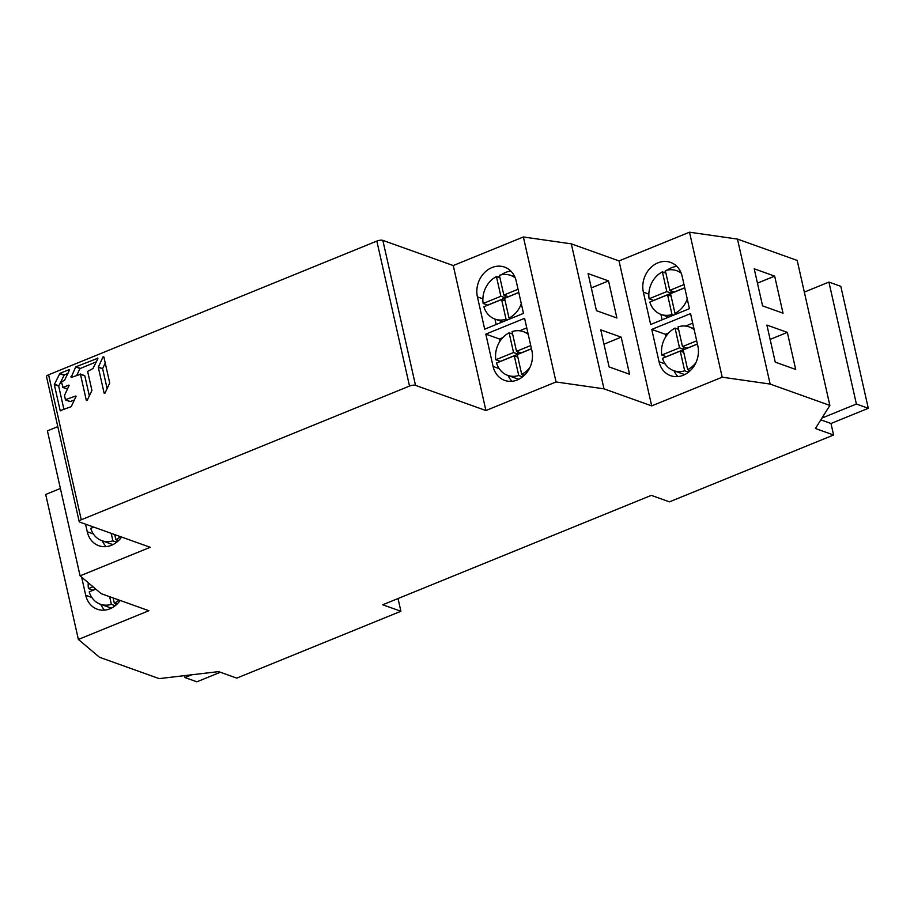 <?xml version="1.0" encoding="UTF-8"?>
<svg xmlns="http://www.w3.org/2000/svg" width="914" height="914" viewBox="0 0 914 914"><rect width="100%" height="100%" fill="white"/><g stroke="black" fill="none" stroke-linecap="round" stroke-linejoin="round"><path stroke-width="1.37" d="M508.104 375.517A23.216 19.537 -70.3 0 0 512.034 381.287M518.923 379.219A23.216 19.537 109.7 0 1 516.798 378.625L507.716 375.368A23.216 19.537 -70.3 0 0 518.729 375.505L514.285 355.809L517.804 357.066M531.468 348.805L517.255 354.598L521.7 374.329A23.216 19.537 -70.3 0 0 529.926 367.462M521.7 374.329L524.385 375.288M522.557 376.876L518.729 375.505M514.285 355.809L496.553 363.029A23.216 19.537 -70.3 0 0 507.716 375.368M517.541 351.684L518.089 354.152L500.358 361.373A23.216 19.537 -70.3 0 0 500.381 361.464M500.358 361.373L495.822 359.75L513.554 352.53L509.109 332.822A23.216 19.537 -70.3 0 0 495.822 359.75M509.109 332.822L512.628 334.078M528.223 334.398A23.216 19.537 -70.3 0 0 523.345 331.645A23.216 19.537 -70.3 0 0 512.068 331.588L516.513 351.319L521.06 352.941L531.445 348.714M485.814 334.124L524.602 318.323L531.879 350.633A23.216 19.537 109.7 0 1 525.459 374.18A23.216 19.537 109.7 0 1 504.665 380.395A23.216 19.537 109.7 0 1 493.092 366.445L485.814 334.124L499.432 339.003L499.947 341.253M499.432 339.003L502.757 337.654M519.609 330.788L526.75 327.875M556.043 381.961L485.917 410.535L453.253 265.551L523.379 236.977L571.319 243.855L619.018 260.913L651.693 405.896L603.994 388.838L556.043 381.961L523.379 236.977M516.204 281.078L523.482 313.388L484.694 329.189L477.416 296.879A23.216 19.537 109.7 0 1 491.983 267.551A23.216 19.537 109.7 0 1 504.631 267.117A23.216 19.537 109.7 0 1 516.204 281.078M510.88 271.104A23.216 19.537 -70.3 0 0 505.613 272.429A23.216 19.537 -70.3 0 0 501.26 274.828M499.57 276.154A23.216 19.537 -70.3 0 0 498.37 277.262M499.947 277.822L496.428 276.565A23.216 19.537 -70.3 0 0 483.14 303.494L487.688 305.116A23.216 19.537 -70.3 0 0 487.699 305.207M515.245 277.902A23.216 19.537 -70.3 0 0 510.675 275.388A23.216 19.537 -70.3 0 0 499.387 275.331L503.831 295.062L508.378 296.684L518.775 292.457M510.606 318.632L509.018 318.072A23.216 19.537 -70.3 0 0 521.3 303.677M507.67 319.831L506.048 319.249A23.216 19.537 -70.3 0 1 495.034 319.112L502.7 321.854M505.134 300.809L501.615 299.541L483.883 306.773A23.216 19.537 -70.3 0 0 495.034 319.112M494.942 319.077L496.165 324.516M487.688 305.116L505.419 297.895L504.859 295.428M501.615 299.541L506.048 319.249M496.428 276.565L500.872 296.273L505.419 297.895M500.872 296.273L483.14 303.494M518.055 289.27L503.831 295.062M509.018 318.072L504.574 298.341L518.786 292.549M485.917 410.535L415.516 385.354A4.467 1.451 167.3 0 0 409.518 386.062L81.266 519.769A4.467 1.451 167.3 0 0 79.187 521.563A4.467 1.451 167.3 0 0 79.804 522.111L150.216 547.292L80.089 575.854L101.18 593.666L148.868 610.723L78.376 639.446L99.466 657.257L159.196 678.622L218.606 671.619L236.772 678.119L400.903 611.26L382.726 604.771L651.305 495.365L669.471 501.855L833.591 435.007L815.425 428.506L829.866 405.416L770.136 384.063L722.186 377.185L651.693 405.896M184.548 675.64L184.982 677.548L196.876 681.798L220.343 672.247M184.982 677.548L191.746 674.795M400.903 611.26L398.036 598.533M868.3 408.295L840.811 286.345L828.918 282.083L856.395 404.034L868.3 408.295L830.997 423.49L833.591 435.007M820.841 419.857L830.997 423.49M856.395 404.034L821.96 418.064M828.918 282.083L804.331 292.103M829.866 405.416L797.191 260.433L737.461 239.08L770.136 384.063M787.342 332.388L766.903 325.076L775.255 362.138L795.694 369.45L787.342 332.388L770.136 339.391M774.661 276.131L754.221 268.819L762.584 305.882L783.024 313.194L774.661 276.131L757.455 283.134M722.186 377.185L689.51 232.202L737.461 239.08M689.51 232.202L619.018 260.913M651.762 329.417L690.561 313.616L697.839 345.926A23.216 19.537 109.7 0 1 691.418 369.473A23.216 19.537 109.7 0 1 670.625 375.688A23.216 19.537 109.7 0 1 659.04 361.738L651.762 329.417L665.392 334.296L665.895 336.546M682.164 276.359L689.442 308.681L650.654 324.481L643.365 292.172A23.216 19.537 109.7 0 1 657.931 262.844A23.216 19.537 109.7 0 1 670.579 262.409A23.216 19.537 109.7 0 1 682.164 276.359M676.84 266.397A23.216 19.537 -70.3 0 0 671.562 267.722A23.216 19.537 -70.3 0 0 667.22 270.121M665.529 271.447A23.216 19.537 -70.3 0 0 664.329 272.555M665.906 273.115L662.387 271.858A23.216 19.537 -70.3 0 0 649.1 298.787L653.636 300.409A23.216 19.537 -70.3 0 0 653.659 300.5M681.204 273.195A23.216 19.537 -70.3 0 0 676.623 270.681A23.216 19.537 -70.3 0 0 665.346 270.624L669.791 290.355L674.338 291.977L684.723 287.75M676.554 313.925L674.978 313.353A23.216 19.537 -70.3 0 0 687.259 298.969M673.618 315.124L672.007 314.542A23.216 19.537 -70.3 0 1 660.982 314.405L668.648 317.147M671.082 296.102L667.563 294.834L649.831 302.054A23.216 19.537 -70.3 0 0 660.982 314.405M660.902 314.37L662.124 319.809M653.636 300.409L671.367 293.188L670.807 290.721M667.563 294.834L672.007 314.542M662.387 271.858L666.82 291.566L671.367 293.188M666.82 291.566L649.1 298.787M684.003 284.562L669.791 290.355M674.978 313.353L670.533 293.634L684.746 287.841M674.064 370.798A23.216 19.537 -70.3 0 0 677.994 376.579M684.872 374.512A23.216 19.537 109.7 0 1 682.747 373.906L673.664 370.661A23.216 19.537 -70.3 0 0 684.677 370.798L680.245 351.09L683.763 352.358M697.428 344.098L683.204 349.891L687.648 369.622A23.216 19.537 -70.3 0 0 695.874 362.755M687.648 369.622L690.344 370.581M688.516 372.169L684.677 370.798M680.245 351.09L662.513 358.322A23.216 19.537 -70.3 0 0 673.664 370.661M683.489 346.977L684.049 349.445L666.317 356.666A23.216 19.537 -70.3 0 0 666.329 356.757M666.317 356.666L661.77 355.043L679.502 347.823L675.058 328.115A23.216 19.537 -70.3 0 0 661.77 355.043M675.058 328.115L678.588 329.371M694.183 329.691A23.216 19.537 -70.3 0 0 689.305 326.938A23.216 19.537 -70.3 0 0 678.028 326.881L682.472 346.612L687.008 348.234L697.405 344.007M665.392 334.296L668.717 332.947M685.557 326.081L692.709 323.168M688.676 369.976L689.065 371.724M684.049 349.445L679.502 347.823M682.472 346.612L696.685 340.819M603.994 388.838L571.319 243.855M608.53 280.906L588.09 273.594L596.442 310.669L616.881 317.981L608.53 280.906L591.312 287.921M621.2 337.163L600.761 329.863L609.112 366.925L629.563 374.237L621.2 337.163L603.994 344.178M79.187 521.563L46.511 376.591A4.467 1.451 -12.7 0 1 48.591 374.797L376.842 241.079A4.467 1.451 -12.7 0 1 382.84 240.371L453.253 265.551M80.089 575.854L47.414 430.871L57.788 426.644M78.376 639.446L45.7 494.463L60.393 488.476M89.355 395.945L84.831 375.871L80.455 374.306L86.327 400.378L87.161 400.401L91.926 390.438L87.63 371.381L92.977 368.525L97.889 358.734L97.387 358.037L97.889 358.734M97.889 358.219L75.873 366.8L79.964 368.639L76.765 375.277M80.455 374.306L71.143 377.459L75.599 367.074M107.132 388.678L102.654 368.81L98.289 367.245L103.019 356.894L103.853 356.917L109.737 383.046L104.95 393.169L104.116 393.134L104.79 393.374M98.289 367.245L104.116 393.134M54.314 384.577L59.867 373.38L64.243 374.946L58.69 386.142L54.314 384.577L60.187 410.637L60.884 410.889M76.102 396.242L71.223 406.673L60.187 410.637M69.167 385.331L64.54 395.351L65.385 399.692L75.599 396.059L76.102 396.745M68.664 385.16L63.1 387.422L66.973 388.804M69.544 369.827L64.677 380.053L61.409 382.063L63.1 387.422M69.041 369.644L59.867 373.38M54.36 384.188L58.736 385.754M64.243 374.946L68.002 373.415M65.934 399.989L69.807 401.383M70.309 401.554L74.651 399.784M63.98 409.632L58.69 386.142M86.979 400.606L86.327 400.378M96.347 361.807L79.964 368.639M98.324 366.868L102.654 368.81M105.236 363.041L102.699 368.433M121.608 537.055A23.216 19.537 109.7 0 1 98.826 545.727A23.216 19.537 109.7 0 1 87.253 531.765L85.539 524.156M102.265 540.837A23.216 19.537 -70.3 0 0 106.195 546.606M113.085 544.538A23.216 19.537 109.7 0 1 110.96 543.944L101.877 540.688A23.216 19.537 -70.3 0 0 112.89 540.837L111.2 533.33M114.718 534.599L115.861 539.648A23.216 19.537 -70.3 0 0 120.431 536.632M115.861 539.648L118.546 540.608M116.729 542.208L112.89 540.837M93.776 527.104L90.726 528.349A23.216 19.537 -70.3 0 0 101.877 540.688M116.878 540.014L117.278 541.751M120.157 600.452A23.216 19.537 109.7 0 1 97.307 609.238A23.216 19.537 109.7 0 1 85.722 595.277L81.643 577.168M100.746 604.348A23.216 19.537 -70.3 0 0 104.676 610.118M111.554 608.061A23.216 19.537 109.7 0 1 109.429 607.456L100.346 604.211A23.216 19.537 -70.3 0 0 111.371 604.348L109.646 596.693M113.165 597.95L114.33 603.16A23.216 19.537 -70.3 0 0 119.014 600.052M114.33 603.16L117.026 604.12M115.198 605.719L111.371 604.348M95.833 589.153L89.195 591.861A23.216 19.537 -70.3 0 0 100.346 604.211M95.753 589.096L93 590.216A23.216 19.537 -70.3 0 0 93.011 590.307M93 590.216L88.452 588.593L92.977 586.742M88.258 582.755A23.216 19.537 -70.3 0 0 88.452 588.593M115.358 603.526L115.747 605.274M522.717 374.694L523.116 376.431M518.089 354.152L513.554 352.53M516.513 351.319L530.737 345.526M493.092 366.445L499.193 368.628M477.416 296.879L482.878 298.832M643.365 292.172L648.837 294.125M659.04 361.738L665.152 363.921M415.516 385.354L382.84 240.371M376.842 241.079L409.518 386.062M81.266 519.769L48.591 374.797M63.98 375.208L59.604 373.643M70.926 376.751L72.103 377.174M80.249 368.365L75.873 366.8M103.019 356.894L103.922 357.214M87.253 531.765L93.354 533.947M85.722 595.277L91.834 597.459M527.972 333.302L523.345 331.645M510.675 275.388L514.822 276.873M676.623 270.681L680.77 272.166M693.932 328.594L689.305 326.938M67.19 388.998L62.815 387.433M70.024 401.566L65.648 400.001M84.568 375.551L80.192 373.986"/></g></svg>
